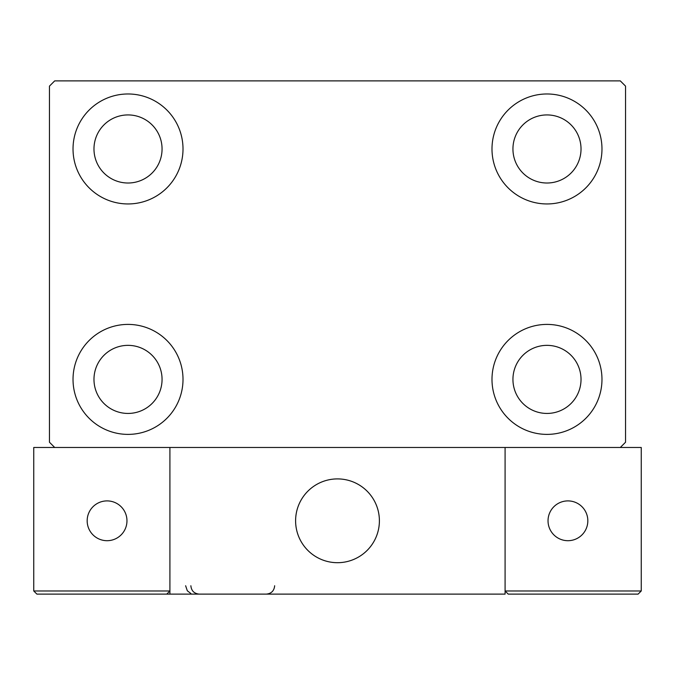 <?xml version="1.0" encoding="UTF-8"?>
<svg xmlns="http://www.w3.org/2000/svg" width="675" height="675" viewBox="0 0 675 675"><rect width="100%" height="100%" fill="white"/><g stroke="black" fill="none" stroke-linecap="round" stroke-linejoin="round"><path stroke-width="1.01" d="M73.027 379.401A54.987 54.987 0 0 1 128.014 324.405A54.987 54.987 0 0 1 183.009 379.401A54.987 54.987 0 0 1 128.014 434.388A54.987 54.987 0 0 1 73.027 379.401M491.991 148.964A54.987 54.987 0 0 1 546.986 93.977A54.987 54.987 0 0 1 601.973 148.964A54.987 54.987 0 0 1 546.986 203.951A54.987 54.987 0 0 1 491.991 148.964M491.991 379.401A54.987 54.987 0 0 1 546.986 324.405A54.987 54.987 0 0 1 601.973 379.401A54.987 54.987 0 0 1 546.986 434.388A54.987 54.987 0 0 1 491.991 379.401M73.027 148.964A54.987 54.987 0 0 1 128.014 93.977A54.987 54.987 0 0 1 183.009 148.964A54.987 54.987 0 0 1 128.014 203.951A54.987 54.987 0 0 1 73.027 148.964M93.977 148.964A34.037 34.037 0 0 1 128.014 114.927A34.037 34.037 0 0 1 162.059 148.964A34.037 34.037 0 0 1 128.014 183.009A34.037 34.037 0 0 1 93.977 148.964M512.941 379.401A34.037 34.037 0 0 1 546.986 345.355A34.037 34.037 0 0 1 581.023 379.401A34.037 34.037 0 0 1 546.986 413.438A34.037 34.037 0 0 1 512.941 379.401M512.941 148.964A34.037 34.037 0 0 1 546.986 114.927A34.037 34.037 0 0 1 581.023 148.964A34.037 34.037 0 0 1 546.986 183.009A34.037 34.037 0 0 1 512.941 148.964M93.977 379.401A34.037 34.037 0 0 1 128.014 345.355A34.037 34.037 0 0 1 162.059 379.401A34.037 34.037 0 0 1 128.014 413.438A34.037 34.037 0 0 1 93.977 379.401M620.3 80.882L54.7 80.882L49.461 86.122L49.461 442.243L54.7 447.474L620.3 447.474L625.539 442.243L625.539 86.122L620.3 80.882M295.599 520.796A41.901 41.901 0 0 1 337.5 478.904A41.901 41.901 0 0 1 379.401 520.796A41.901 41.901 0 0 1 337.5 562.697A41.901 41.901 0 0 1 295.599 520.796M505.086 594.118L169.914 594.118L169.914 447.474L505.086 447.474L505.086 594.118M344.613 562.089A41.901 41.901 0 0 0 378.785 513.683A41.901 41.901 0 0 0 330.387 479.512A41.901 41.901 0 0 0 296.215 527.909A41.901 41.901 0 0 0 344.613 562.089M550.125 594.118L638.111 594.118L641.25 590.971L641.25 447.474L505.086 447.474L505.086 590.971L641.25 590.971L638.111 594.118L508.224 594.118L505.086 590.971L508.224 594.118M169.914 594.118L36.889 594.118L33.75 590.971L33.75 447.474L54.7 447.474M169.914 590.971L166.776 594.118L169.914 590.971L33.75 590.971L36.889 594.118M548.033 520.796A19.904 19.904 0 0 0 567.928 540.7A19.904 19.904 0 0 0 587.832 520.796A19.904 19.904 0 0 0 567.928 500.901A19.904 19.904 0 0 0 548.033 520.796M107.072 540.7A19.904 19.904 0 0 0 126.967 520.796A19.904 19.904 0 0 0 107.072 500.901A19.904 19.904 0 0 0 87.168 520.796A19.904 19.904 0 0 0 107.072 540.7M185.625 585.74L187.304 590.768L190.865 593.502M190.865 585.74C191.363 590.827 194.155 593.62 199.243 594.118M274.657 585.74C274.16 590.827 271.367 593.62 266.279 594.118"/></g></svg>
